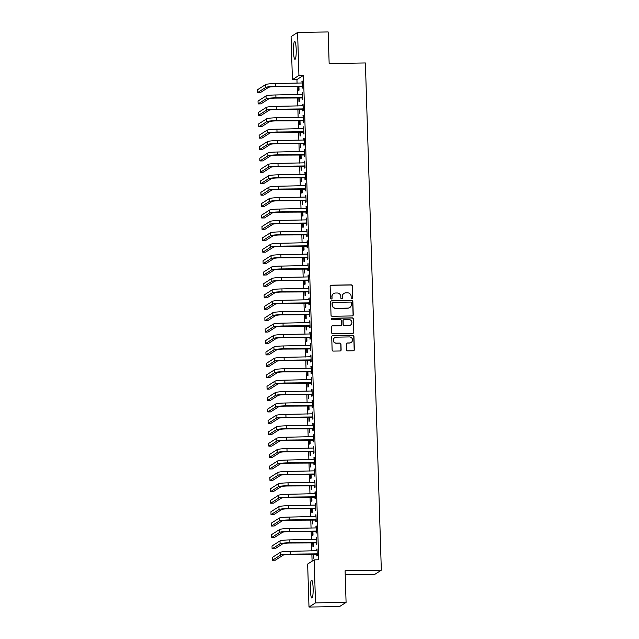 <?xml version="1.0" encoding="UTF-8"?>
<svg xmlns="http://www.w3.org/2000/svg" width="639" height="639" viewBox="0 0 639 639"><rect width="100%" height="100%" fill="white"/><g stroke="black" fill="none" stroke-linecap="round" stroke-linejoin="round"><path stroke-width="0.96" d="M351.977 298.661A0.791 0.775 57.4 0 0 352.736 297.862L352.361 285.968A1.126 1.11 57.4 0 0 351.21 284.866L331.21 285.194A1.126 1.11 57.4 0 0 330.131 286.328L330.507 298.229A0.791 0.775 57.4 0 0 331.705 298.876A0.791 0.775 57.4 0 0 332.056 298.205L332.008 296.664A3.602 3.538 57.4 0 1 335.459 293.021L337.12 292.997A3.602 3.538 57.4 0 1 340.795 296.52L340.843 298.062A0.791 0.775 57.4 0 0 342.041 298.709A0.791 0.775 57.4 0 0 342.4 298.03L342.352 296.496A3.602 3.538 57.4 0 1 345.795 292.854L347.456 292.822A3.602 3.538 57.4 0 1 351.13 296.352L351.178 297.886A0.791 0.775 57.4 0 0 351.977 298.661M352.289 298.589A0.791 0.775 57.4 0 0 352.56 297.974L352.185 286.08A1.126 1.11 57.4 0 0 351.035 284.978L331.034 285.306A1.126 1.11 57.4 0 0 330.547 285.425M331.617 298.932A0.791 0.775 57.4 0 0 331.881 298.317L332.008 296.664M341.953 298.756A0.791 0.775 57.4 0 0 342.224 298.149L342.352 296.496M310.378 589.989A8.946 1.398 89.1 0 1 311.608 580.172A8.946 1.398 89.1 0 1 313.126 588.231A8.946 1.398 89.1 0 1 311.904 598.056A8.946 1.398 89.1 0 1 310.378 589.989M293.453 51.272A8.946 1.398 89.1 0 1 294.675 41.447A8.946 1.398 89.1 0 1 296.2 49.515A8.946 1.398 89.1 0 1 294.97 59.331A8.946 1.398 89.1 0 1 293.453 51.272M346.522 349.757A1.126 1.11 57.4 0 0 347.672 350.859L353.287 350.763A1.126 1.11 57.4 0 0 354.357 349.629L353.942 336.418A1.126 1.11 57.4 0 0 352.8 335.315L332.791 335.643A1.126 1.11 57.4 0 0 331.713 336.777L332.128 349.996A1.126 1.11 57.4 0 0 333.278 351.099L340.06 350.987A1.126 1.11 57.4 0 0 341.13 349.845L340.954 344.189A1.126 1.11 57.4 0 0 339.812 343.087L336.449 343.143A3.011 2.963 57.4 0 1 334.732 337.616A3.011 2.963 57.4 0 1 336.258 337.152L349.429 336.937A3.011 2.963 57.4 0 1 351.146 342.472A3.011 2.963 57.4 0 1 349.621 342.927L347.424 342.967A1.126 1.11 57.4 0 0 346.346 344.101L346.522 349.757M314.156 559.876L315.506 602.889L308.996 607.05L307.647 564.037L314.156 559.876L318.685 559.804L303.461 75.386L298.932 75.466L292.422 79.627L291.072 36.615L297.582 32.453L298.932 75.466M297.582 32.453L328.158 31.95L329.149 63.549L365.388 62.957L381.331 570.188L345.092 570.787L346.082 602.385L315.506 602.889M352.193 315.938A1.126 1.11 57.4 0 0 353.263 314.803L352.848 301.584A1.126 1.11 57.4 0 0 351.706 300.482L331.697 300.817A1.126 1.11 57.4 0 0 330.619 301.951L331.034 315.163A1.126 1.11 57.4 0 0 332.184 316.265L352.193 315.938M353.399 318.997L353.814 332.216A1.126 1.11 57.4 0 1 352.736 333.35L332.727 333.686A1.126 1.11 57.4 0 1 331.585 332.584L331.409 326.928A1.126 1.11 57.4 0 1 332.48 325.786L340.595 325.65A1.126 1.11 57.4 0 0 341.673 324.516L341.553 320.762A1.126 1.11 57.4 0 0 340.411 319.66L331.961 319.804A0.791 0.775 57.4 0 1 331.513 318.35A0.791 0.775 57.4 0 1 331.913 318.23L352.249 317.902A1.126 1.11 57.4 0 1 353.399 318.997L353.814 332.216M345.22 574.836L374.813 574.349L381.331 570.188M316.401 542.735L316.457 544.588L316.896 544.3L316.68 537.455L316.297 539.46M312.806 542.647L312.934 546.832L313.374 546.553L313.254 542.639M315.682 519.914L315.738 521.767L316.185 521.488L315.97 514.643L315.578 516.647M312.088 519.826L312.223 524.02L312.663 523.732L312.535 519.826M314.963 497.102L315.027 498.947L315.466 498.668L315.251 491.822L314.867 493.827M311.369 497.014L311.505 501.2L311.944 500.92L311.824 497.006M314.252 474.282L314.308 476.135L314.747 475.855L314.532 469.01L314.148 471.007M310.658 474.194L310.786 478.379L311.225 478.1L311.105 474.186M313.533 451.461L313.589 453.315L314.029 453.035L313.813 446.19L313.429 448.195M309.939 451.382L310.067 455.567L310.506 455.287L310.386 451.374M312.814 428.649L312.87 430.494L313.31 430.215L313.102 423.369L312.711 425.374M309.22 428.561L309.348 432.747L309.795 432.467L309.667 428.553M312.096 405.829L312.159 407.682L312.599 407.402L312.383 400.557L311.992 402.554M308.501 405.741L308.637 409.926L309.076 409.647L308.949 405.733M311.385 383.009L311.441 384.862L311.88 384.582L311.664 377.737L311.281 379.742M307.782 382.929L307.918 387.114L308.357 386.835L308.238 382.921M310.666 360.196L310.722 362.049L311.161 361.762L310.945 354.917L310.562 356.921M307.071 360.108L307.199 364.294L307.639 364.014L307.519 360.1M309.947 337.376L310.003 339.229L310.442 338.95L310.227 332.104L309.843 334.109M306.353 337.288L306.48 341.482L306.928 341.194L306.8 337.28M309.228 314.556L309.292 316.409L309.731 316.129L309.516 309.284L309.124 311.289M305.634 314.476L305.769 318.661L306.209 318.382L306.081 314.468M308.509 291.743L308.573 293.597L309.012 293.309L308.797 286.464L308.413 288.469M304.915 291.656L305.051 295.841L305.49 295.561L305.37 291.648M307.798 268.923L307.854 270.776L308.294 270.497L308.078 263.651L307.694 265.656M304.204 268.835L304.332 273.029L304.771 272.741L304.651 268.835M307.079 246.111L307.135 247.956L307.575 247.676L307.359 240.831L306.976 242.836M303.485 246.023L303.613 250.208L304.052 249.929L303.932 246.015M306.361 223.291L306.416 225.144L306.864 224.864L306.648 218.019L306.257 220.016M302.766 223.203L302.902 227.388L303.341 227.109L303.213 223.195M305.642 200.47L305.706 202.323L306.145 202.044L305.929 195.199L305.538 197.203M302.047 200.39L302.183 204.576L302.622 204.296L302.495 200.382M304.931 177.658L304.987 179.503L305.426 179.224L305.21 172.378L304.827 174.383M301.336 177.57L301.464 181.756L301.904 181.476L301.784 177.562M304.212 154.838L304.268 156.691L304.707 156.411L304.491 149.566L304.108 151.563M300.618 154.75L300.745 158.935L301.185 158.656L301.065 154.742M303.493 132.017L303.549 133.87L303.988 133.591L303.773 126.746L303.389 128.751M299.899 131.938L300.026 136.123L300.474 135.843L300.346 131.93M302.774 109.205L302.838 111.058L303.277 110.771L303.062 103.925L302.67 105.93M299.18 109.117L299.316 113.303L299.755 113.023L299.627 109.109M302.055 86.385L302.119 88.238L302.559 87.958L302.343 81.113L301.959 83.118M298.461 86.297L298.597 90.49L299.036 90.203L298.916 86.289M303.461 75.386L296.951 79.548L297.063 83.198M297.159 86.321L297.423 94.604M297.518 97.727L297.782 106.01M297.878 109.141L298.141 117.424M298.237 120.547L298.501 128.83M298.597 131.953L298.86 140.237M298.956 143.368L299.212 151.651M299.316 154.774L299.571 163.057M299.675 166.18L299.931 174.463M300.034 177.594L300.29 185.877M300.386 189L300.649 197.283M300.745 200.406L301.009 208.689M301.105 211.821L301.368 220.096M301.464 223.227L301.728 231.51M301.824 234.633L302.087 242.916M302.183 246.039L302.439 254.322M302.543 257.453L302.798 265.736M302.902 268.859L303.158 277.142M303.261 280.265L303.517 288.548M303.613 291.68L303.876 299.963M303.972 303.086L304.236 311.369M304.332 314.492L304.595 322.775M304.691 325.906L304.955 334.189M305.051 337.312L305.314 345.595M305.41 348.718L305.666 357.001M305.769 360.132L306.025 368.415M306.129 371.539L306.385 379.822M306.488 382.945L306.744 391.228M306.84 394.359L307.103 402.642M307.199 405.765L307.463 414.048M307.559 417.171L307.822 425.454M307.918 428.585L308.182 436.868M308.278 439.991L308.541 448.274M308.637 451.398L308.893 459.681M308.996 462.812L309.252 471.087M309.356 474.218L309.611 482.501M309.715 485.624L309.971 493.907M310.067 497.03L310.33 505.313M310.426 508.444L310.69 516.727M310.786 519.85L311.049 528.134M311.145 531.257L311.409 539.54M311.505 542.671L311.768 550.954M311.864 554.077L312.088 561.202M298.82 97.711L298.956 101.897L299.395 101.617L299.268 97.703M302.415 97.791L302.479 99.644L302.918 99.364L302.702 92.519L302.311 94.524M299.539 120.523L299.675 124.717L300.114 124.429L299.987 120.515M303.134 120.611L303.19 122.464L303.637 122.185L303.421 115.34L303.03 117.344M300.258 143.344L300.386 147.529L300.825 147.25L300.705 143.336M303.852 143.432L303.908 145.277L304.348 144.997L304.132 138.152L303.749 140.157M300.977 166.164L301.105 170.349L301.544 170.07L301.424 166.156M304.571 166.244L304.627 168.097L305.067 167.817L304.851 160.972L304.468 162.977M301.688 188.976L301.824 193.162L302.263 192.882L302.143 188.968M305.282 189.064L305.346 190.917L305.785 190.638L305.57 183.792L305.186 185.789M302.407 211.797L302.543 215.982L302.982 215.702L302.854 211.789M306.001 211.884L306.065 213.73L306.504 213.45L306.289 206.605L305.897 208.61M303.126 234.609L303.253 238.802L303.701 238.515L303.573 234.609M306.72 234.697L306.776 236.55L307.215 236.27L307 229.425L306.616 231.43M303.844 257.429L303.972 261.615L304.412 261.335L304.292 257.421M307.439 257.517L307.495 259.37L307.934 259.083L307.718 252.237L307.335 254.242M304.555 280.249L304.691 284.435L305.13 284.155L305.011 280.241M308.158 280.329L308.214 282.182L308.653 281.903L308.437 275.058L308.054 277.062M305.274 303.062L305.41 307.255L305.849 306.968L305.722 303.054M308.869 303.15L308.933 305.003L309.372 304.723L309.156 297.878L308.765 299.883M305.993 325.882L306.129 330.067L306.568 329.788L306.44 325.874M309.588 325.97L309.643 327.823L310.083 327.535L309.875 320.69L309.484 322.695M306.712 348.702L306.84 352.888L307.279 352.608L307.159 348.694M310.306 348.782L310.362 350.635L310.802 350.356L310.586 343.51L310.203 345.515M307.431 371.515L307.559 375.708L307.998 375.42L307.878 371.507M311.025 371.602L311.081 373.456L311.52 373.176L311.305 366.331L310.921 368.336M308.142 394.335L308.278 398.52L308.717 398.241L308.597 394.327M311.736 394.423L311.8 396.268L312.239 395.988L312.024 389.143L311.64 391.148M308.861 417.155L308.996 421.341L309.436 421.061L309.308 417.147M312.455 417.235L312.511 419.088L312.958 418.809L312.743 411.963L312.351 413.968M309.58 439.967L309.707 444.153L310.147 443.873L310.027 439.959M313.174 440.055L313.23 441.908L313.669 441.629L313.453 434.784L313.07 436.78M310.298 462.788L310.426 466.973L310.866 466.694L310.746 462.78M313.893 462.876L313.949 464.721L314.388 464.441L314.172 457.596L313.789 459.601M311.009 485.6L311.145 489.793L311.584 489.514L311.465 485.6M314.612 485.688L314.668 487.541L315.107 487.261L314.891 480.416L314.508 482.421M311.728 508.42L311.864 512.606L312.303 512.326L312.175 508.412M315.323 508.508L315.386 510.361L315.826 510.074L315.61 503.228L315.219 505.233M312.447 531.241L312.575 535.426L313.022 535.147L312.894 531.233M316.041 531.321L316.097 533.174L316.537 532.894L316.329 526.049L315.938 528.054M313.166 554.053L313.294 558.246L313.733 557.959L313.613 554.045M316.76 554.141L316.816 555.994L317.256 555.714L317.04 548.869L316.656 550.874M346.082 602.385L339.573 606.547L308.996 607.05M296.951 79.548L292.422 79.627M301.904 81.393L302.351 81.385M302.263 92.799L302.71 92.791M302.622 104.213L303.07 104.205M302.974 115.619L303.429 115.611M303.333 127.025L303.789 127.017M303.693 138.431L304.14 138.431M304.052 149.845L304.499 149.838M304.412 161.252L304.859 161.244M304.771 172.658L305.218 172.658M305.13 184.072L305.578 184.064M305.49 195.478L305.937 195.47M305.849 206.884L306.297 206.876M306.201 218.298L306.656 218.29M306.56 229.705L307.016 229.697M306.92 241.111L307.367 241.103M307.279 252.525L307.726 252.517M307.639 263.931L308.086 263.923M307.998 275.337L308.445 275.329M308.357 286.751L308.805 286.743M308.717 298.157L309.164 298.149M309.076 309.564L309.524 309.556M309.428 320.978L309.883 320.97M309.787 332.384L310.242 332.376M310.147 343.79L310.594 343.782M310.506 355.204L310.953 355.196M310.866 366.61L311.313 366.602M311.225 378.016L311.672 378.008M311.584 389.431L312.032 389.423M311.944 400.837L312.391 400.829M312.303 412.243L312.751 412.235M312.655 423.649L313.11 423.649M313.014 435.063L313.469 435.055M313.374 446.469L313.821 446.461M313.733 457.875L314.18 457.867M314.092 469.29L314.54 469.282M314.452 480.696L314.899 480.688M314.811 492.102L315.259 492.094M315.171 503.516L315.618 503.508M315.53 514.922L315.978 514.914M315.882 526.328L316.337 526.32M316.241 537.742L316.688 537.734M316.601 549.149L317.048 549.141M343.966 293.397L343.79 293.517A3.602 3.538 57.4 0 0 342.169 296.608M333.63 293.573L333.454 293.684A3.602 3.538 57.4 0 0 331.833 296.776M352.672 315.818A1.126 1.11 57.4 0 0 353.087 314.915L352.672 301.696A1.126 1.11 57.4 0 0 351.53 300.602L331.521 300.929A1.126 1.11 57.4 0 0 331.042 301.049M351.33 302.846A0.791 0.775 57.4 0 0 350.531 302.071L332.967 302.359A0.791 0.775 57.4 0 0 332.216 303.158L332.264 304.779A3.602 3.538 57.4 0 0 335.938 308.31L347.943 308.11A3.602 3.538 57.4 0 0 351.386 304.468L351.33 302.846M332.568 302.479L332.392 302.598A0.791 0.775 57.4 0 0 332.04 303.269L332.216 303.158M349.765 307.559L349.589 307.671A3.602 3.538 57.4 0 1 347.768 308.222L335.763 308.421A3.602 3.538 57.4 0 1 332.088 304.899L332.04 303.269M353.215 333.231A1.126 1.11 57.4 0 0 353.639 332.328M341.17 325.483L340.994 325.594A1.126 1.11 57.4 0 1 340.419 325.762L332.304 325.898A1.126 1.11 57.4 0 0 331.825 326.018M353.223 319.117A1.126 1.11 57.4 0 0 352.073 318.014L331.737 318.35A0.791 0.775 57.4 0 0 331.425 318.414M349.014 325.515A3.011 2.963 57.4 0 0 351.762 321.665A3.011 2.963 57.4 0 0 348.83 319.524L344.189 319.604A1.126 1.11 57.4 0 0 343.111 320.738L343.231 324.492A1.126 1.11 57.4 0 0 344.373 325.594L348.838 325.626A3.011 2.963 57.4 0 0 350.364 325.171L350.539 325.059M343.614 319.772L343.439 319.883A1.126 1.11 57.4 0 0 342.935 320.85L343.111 320.738M348.838 325.626L344.197 325.706A1.126 1.11 57.4 0 1 343.055 324.604L342.935 320.85M351.146 342.472L350.971 342.584A3.011 2.963 57.4 0 1 349.445 343.039L347.249 343.079A1.126 1.11 57.4 0 0 346.769 343.199M334.732 337.616L334.556 337.727A3.011 2.963 57.4 0 0 336.274 343.255L336.449 343.143M340.539 350.867A1.126 1.11 57.4 0 0 340.954 349.956L340.779 344.301A1.126 1.11 57.4 0 0 339.636 343.199L336.274 343.255M353.766 350.643A1.126 1.11 57.4 0 0 354.182 349.741L353.766 336.529A1.126 1.11 57.4 0 0 352.624 335.427L332.615 335.755A1.126 1.11 57.4 0 0 332.136 335.874M302.399 82.966L275.489 83.549L275.577 86.401L302.503 86.105M302.511 86.561L275.137 86.68A5.735 0.543 178.2 0 0 268.596 87.335L260.592 92.455L257.765 92.495L265.768 87.383A8.603 0.815 -1.8 0 1 275.577 86.401M257.765 92.495L257.669 89.644L265.672 84.532A8.603 0.815 -1.8 0 1 275.489 83.549M301.696 86.249L302.143 85.961M302.758 94.372L275.848 94.955L275.936 97.807L302.854 97.511M302.87 97.967L275.497 98.094A5.735 0.543 178.2 0 0 268.955 98.749L260.952 103.861L258.124 103.909L266.12 98.797A8.603 0.815 -1.8 0 1 275.936 97.807M258.124 103.909L258.028 101.058L266.032 95.946A8.603 0.815 -1.8 0 1 275.848 94.955M302.055 97.655L302.495 97.376M303.118 105.778L276.208 106.37L276.296 109.221L303.213 108.918M303.229 109.381L275.856 109.501A5.735 0.543 178.2 0 0 269.315 110.156L261.311 115.268L258.476 115.316L266.479 110.204A8.603 0.815 -1.8 0 1 276.296 109.221M258.476 115.316L258.388 112.464L266.391 107.352A8.603 0.815 -1.8 0 1 276.208 106.37M302.415 109.061L302.854 108.782M303.477 117.185L276.567 117.776L276.655 120.627L303.573 120.332M303.589 120.787L276.216 120.907A5.735 0.543 178.2 0 0 269.674 121.562L261.671 126.674L258.835 126.722L266.838 121.61A8.603 0.815 -1.8 0 1 276.655 120.627M258.835 126.722L258.747 123.87L266.751 118.758A8.603 0.815 -1.8 0 1 276.567 117.776M302.774 120.475L303.213 120.188M303.837 128.599L276.919 129.182L277.014 132.033L303.932 131.738M303.948 132.193L276.575 132.321A5.735 0.543 178.2 0 0 270.033 132.976L262.03 138.088L259.194 138.136L267.198 133.024A8.603 0.815 -1.8 0 1 277.014 132.033M259.194 138.136L259.107 135.284L267.11 130.164A8.603 0.815 -1.8 0 1 276.919 129.182M303.134 131.882L303.573 131.602M304.196 140.005L277.278 140.596L277.374 143.448L304.292 143.144M304.308 143.607L276.927 143.727A5.735 0.543 178.2 0 0 270.385 144.382L262.389 149.494L259.554 149.542L267.557 144.43A8.603 0.815 -1.8 0 1 277.374 143.448M259.554 149.542L259.466 146.69L267.469 141.578A8.603 0.815 -1.8 0 1 277.278 140.596M303.493 143.288L303.932 143.008M304.555 151.411L277.638 152.002L277.725 154.854L304.651 154.558M304.667 155.013L277.286 155.133A5.735 0.543 178.2 0 0 270.744 155.788L262.741 160.9L259.913 160.948L267.917 155.836A8.603 0.815 -1.8 0 1 277.725 154.854M259.913 160.948L259.825 158.097L267.829 152.985A8.603 0.815 -1.8 0 1 277.638 152.002M303.852 154.702L304.292 154.414M304.907 162.825L277.997 163.408L278.085 166.26L305.011 165.964M305.027 166.42L277.646 166.547A5.735 0.543 178.2 0 0 271.104 167.202L263.1 172.314L260.273 172.362L268.276 167.25A8.603 0.815 -1.8 0 1 278.085 166.26M260.273 172.362L260.185 169.511L268.188 164.391A8.603 0.815 -1.8 0 1 277.997 163.408M304.212 166.108L304.651 165.828M305.266 174.231L278.356 174.822L278.444 177.674L305.37 177.37M305.378 177.834L278.005 177.954A5.735 0.543 178.2 0 0 271.463 178.608L263.46 183.72L260.632 183.768L268.636 178.656A8.603 0.815 -1.8 0 1 278.444 177.674M260.632 183.768L260.544 180.917L268.54 175.805A8.603 0.815 -1.8 0 1 278.356 174.822M304.571 177.514L305.011 177.235M305.626 185.637L278.716 186.229L278.804 189.08L305.73 188.785M305.738 189.24L278.364 189.36A5.735 0.543 178.2 0 0 271.823 190.015L263.819 195.127L260.992 195.175L268.995 190.063A8.603 0.815 -1.8 0 1 278.804 189.08M260.992 195.175L260.896 192.323L268.899 187.211A8.603 0.815 -1.8 0 1 278.716 186.229M304.923 188.928L305.37 188.641M305.985 197.052L279.075 197.635L279.163 200.486L306.081 200.191M306.097 200.646L278.724 200.774A5.735 0.543 178.2 0 0 272.182 201.429L264.179 206.541L261.351 206.589L269.346 201.469A8.603 0.815 -1.8 0 1 279.163 200.486M261.351 206.589L261.255 203.729L269.259 198.617A8.603 0.815 -1.8 0 1 279.075 197.635M305.282 200.334L305.722 200.055M306.345 208.458L279.435 209.049L279.523 211.9L306.44 211.597M306.456 212.06L279.083 212.18A5.735 0.543 178.2 0 0 272.541 212.835L264.538 217.947L261.702 217.995L269.706 212.883A8.603 0.815 -1.8 0 1 279.523 211.9M261.702 217.995L261.615 215.143L269.618 210.031A8.603 0.815 -1.8 0 1 279.435 209.049M305.642 211.741L306.081 211.461M306.704 219.864L279.794 220.455L279.882 223.307L306.8 223.011M306.816 223.466L279.443 223.586A5.735 0.543 178.2 0 0 272.901 224.241L264.897 229.353L262.062 229.401L270.065 224.289A8.603 0.815 -1.8 0 1 279.882 223.307M262.062 229.401L261.974 226.549L269.977 221.437A8.603 0.815 -1.8 0 1 279.794 220.455M306.001 223.147L306.44 222.867M307.063 231.278L280.146 231.861L280.241 234.713L307.159 234.417M307.175 234.872L279.802 235A5.735 0.543 178.2 0 0 273.26 235.655L265.257 240.767L262.421 240.815L270.425 235.695A8.603 0.815 -1.8 0 1 280.241 234.713M262.421 240.815L262.333 237.956L270.337 232.844A8.603 0.815 -1.8 0 1 280.146 231.861M306.361 234.561L306.8 234.281M307.423 242.684L280.505 243.275L280.601 246.127L307.519 245.823M307.535 246.279L280.154 246.406A5.735 0.543 178.2 0 0 273.612 247.061L265.608 252.173L262.781 252.221L270.784 247.109A8.603 0.815 -1.8 0 1 280.601 246.127M262.781 252.221L262.693 249.37L270.696 244.258A8.603 0.815 -1.8 0 1 280.505 243.275M306.72 245.967L307.159 245.688M307.782 254.09L280.864 254.681L280.952 257.533L307.878 257.237M307.894 257.693L280.513 257.813A5.735 0.543 178.2 0 0 273.971 258.468L265.968 263.58L263.14 263.627L271.144 258.515A8.603 0.815 -1.8 0 1 280.952 257.533M263.14 263.627L263.052 260.776L271.056 255.664A8.603 0.815 -1.8 0 1 280.864 254.681M307.079 257.373L307.519 257.094M308.134 265.504L281.224 266.088L281.312 268.939L308.238 268.644M308.254 269.099L280.872 269.219A5.735 0.543 178.2 0 0 274.331 269.882L266.327 274.994L263.5 275.034L271.503 269.922A8.603 0.815 -1.8 0 1 281.312 268.939M263.5 275.034L263.412 272.182L271.415 267.07A8.603 0.815 -1.8 0 1 281.224 266.088M307.439 268.787L307.878 268.508M308.493 276.911L281.583 277.502L281.671 280.353L308.597 280.05M308.605 280.505L281.232 280.633A5.735 0.543 178.2 0 0 274.69 281.288L266.687 286.4L263.859 286.448L271.863 281.336A8.603 0.815 -1.8 0 1 281.671 280.353M263.859 286.448L263.771 283.596L271.767 278.484A8.603 0.815 -1.8 0 1 281.583 277.502M307.79 280.194L308.238 279.914M308.853 288.317L281.943 288.908L282.031 291.759L308.957 291.464M308.964 291.919L281.591 292.039A5.735 0.543 178.2 0 0 275.05 292.694L267.046 297.806L264.219 297.854L272.222 292.742A8.603 0.815 -1.8 0 1 282.031 291.759M264.219 297.854L264.123 295.002L272.126 289.89A8.603 0.815 -1.8 0 1 281.943 288.908M308.15 291.6L308.589 291.32M309.212 299.731L282.302 300.314L282.39 303.166L309.308 302.87M309.324 303.325L281.951 303.445A5.735 0.543 178.2 0 0 275.409 304.108L267.406 309.22L264.57 309.26L272.573 304.148A8.603 0.815 -1.8 0 1 282.39 303.166M264.57 309.26L264.482 306.408L272.486 301.296A8.603 0.815 -1.8 0 1 282.302 300.314M308.509 303.014L308.949 302.734M309.572 311.137L282.662 311.72L282.75 314.58L309.667 314.276M309.683 314.731L282.31 314.859A5.735 0.543 178.2 0 0 275.768 315.514L267.765 320.626L264.929 320.674L272.933 315.562A8.603 0.815 -1.8 0 1 282.75 314.58M264.929 320.674L264.842 317.823L272.845 312.711A8.603 0.815 -1.8 0 1 282.662 311.72M308.869 314.42L309.308 314.14M309.931 322.543L283.021 323.134L283.109 325.986L310.027 325.69M310.043 326.146L282.67 326.265A5.735 0.543 178.2 0 0 276.128 326.92L268.124 332.032L265.289 332.08L273.292 326.968A8.603 0.815 -1.8 0 1 283.109 325.986M265.289 332.08L265.201 329.229L273.204 324.117A8.603 0.815 -1.8 0 1 283.021 323.134M309.228 325.826L309.667 325.547M310.29 333.957L283.373 334.54L283.468 337.392L310.386 337.096M310.402 337.552L283.029 337.672A5.735 0.543 178.2 0 0 276.479 338.327L268.484 343.447L265.648 343.486L273.652 338.374A8.603 0.815 -1.8 0 1 283.468 337.392M265.648 343.486L265.56 340.635L273.564 335.523A8.603 0.815 -1.8 0 1 283.373 334.54M309.588 337.24L310.027 336.953M310.65 345.364L283.732 345.947L283.828 348.806L310.746 348.503M310.762 348.958L283.381 349.086A5.735 0.543 178.2 0 0 276.839 349.741L268.835 354.853L266.008 354.901L274.011 349.789A8.603 0.815 -1.8 0 1 283.828 348.806M266.008 354.901L265.92 352.049L273.923 346.937A8.603 0.815 -1.8 0 1 283.732 345.947M309.947 348.646L310.386 348.367M311.009 356.77L284.091 357.361L284.179 360.212L311.105 359.909M311.121 360.372L283.74 360.492A5.735 0.543 178.2 0 0 277.198 361.147L269.195 366.259L266.367 366.307L274.371 361.195A8.603 0.815 -1.8 0 1 284.179 360.212M266.367 366.307L266.279 363.455L274.283 358.343A8.603 0.815 -1.8 0 1 284.091 357.361M310.306 360.053L310.746 359.773M311.361 368.184L284.451 368.767L284.539 371.618L311.465 371.323M311.481 371.778L284.099 371.898A5.735 0.543 178.2 0 0 277.558 372.553L269.554 377.673L266.727 377.713L274.73 372.601A8.603 0.815 -1.8 0 1 284.539 371.618M266.727 377.713L266.639 374.861L274.642 369.749A8.603 0.815 -1.8 0 1 284.451 368.767M310.666 371.467L311.105 371.179M311.72 379.59L284.81 380.173L284.898 383.025L311.824 382.729M311.832 383.184L284.459 383.312A5.735 0.543 178.2 0 0 277.917 383.967L269.914 389.079L267.086 389.127L275.089 384.015A8.603 0.815 -1.8 0 1 284.898 383.025M267.086 389.127L266.99 386.276L274.994 381.156A8.603 0.815 -1.8 0 1 284.81 380.173M311.017 382.873L311.465 382.593M312.08 390.996L285.17 391.587L285.258 394.439L312.183 394.135M312.191 394.598L284.818 394.718A5.735 0.543 178.2 0 0 278.277 395.373L270.273 400.485L267.445 400.533L275.441 395.421A8.603 0.815 -1.8 0 1 285.258 394.439M267.445 400.533L267.35 397.682L275.353 392.57A8.603 0.815 -1.8 0 1 285.17 391.587M311.377 394.279L311.816 393.999M312.439 402.402L285.529 402.993L285.617 405.845L312.535 405.549M312.551 406.005L285.178 406.124A5.735 0.543 178.2 0 0 278.636 406.779L270.632 411.891L267.797 411.939L275.8 406.827A8.603 0.815 -1.8 0 1 285.617 405.845M267.797 411.939L267.709 409.088L275.713 403.976A8.603 0.815 -1.8 0 1 285.529 402.993M311.736 405.693L312.175 405.406M312.798 413.816L285.889 414.399L285.976 417.251L312.894 416.955M312.91 417.411L285.537 417.539A5.735 0.543 178.2 0 0 278.995 418.194L270.992 423.306L268.156 423.353L276.16 418.241A8.603 0.815 -1.8 0 1 285.976 417.251M268.156 423.353L268.068 420.502L276.072 415.382A8.603 0.815 -1.8 0 1 285.889 414.399M312.096 417.099L312.535 416.82M313.158 425.223L286.248 425.814L286.336 428.665L313.254 428.362M313.27 428.825L285.897 428.945A5.735 0.543 178.2 0 0 279.355 429.6L271.351 434.712L268.516 434.76L276.519 429.648A8.603 0.815 -1.8 0 1 286.336 428.665M268.516 434.76L268.428 431.908L276.431 426.796A8.603 0.815 -1.8 0 1 286.248 425.814M312.455 428.505L312.894 428.226M313.517 436.629L286.599 437.22L286.695 440.071L313.613 439.776M313.629 440.231L286.256 440.351A5.735 0.543 178.2 0 0 279.706 441.006L271.711 446.118L268.875 446.166L276.879 441.054A8.603 0.815 -1.8 0 1 286.695 440.071M268.875 446.166L268.787 443.314L276.791 438.202A8.603 0.815 -1.8 0 1 286.599 437.22M312.814 439.92L313.254 439.632M313.877 448.043L286.959 448.626L287.055 451.477L313.973 451.182M313.989 451.637L286.607 451.765A5.735 0.543 178.2 0 0 280.066 452.42L272.062 457.532L269.235 457.58L277.238 452.46A8.603 0.815 -1.8 0 1 287.055 451.477M269.235 457.58L269.147 454.72L277.15 449.608A8.603 0.815 -1.8 0 1 286.959 448.626M313.174 451.326L313.613 451.046M314.228 459.449L287.318 460.04L287.406 462.892L314.332 462.588M314.348 463.051L286.967 463.171A5.735 0.543 178.2 0 0 280.425 463.826L272.422 468.938L269.594 468.986L277.598 463.874A8.603 0.815 -1.8 0 1 287.406 462.892M269.594 468.986L269.506 466.135L277.51 461.023A8.603 0.815 -1.8 0 1 287.318 460.04M313.533 462.732L313.973 462.452M314.588 470.855L287.678 471.446L287.766 474.298L314.692 474.002M314.707 474.457L287.326 474.577A5.735 0.543 178.2 0 0 280.785 475.232L272.781 480.344L269.954 480.392L277.957 475.28A8.603 0.815 -1.8 0 1 287.766 474.298M269.954 480.392L269.866 477.541L277.861 472.429A8.603 0.815 -1.8 0 1 287.678 471.446M313.893 474.146L314.332 473.858M314.947 482.269L288.037 482.852L288.125 485.704L315.051 485.408M315.059 485.864L287.686 485.991A5.735 0.543 178.2 0 0 281.144 486.646L273.141 491.758L270.313 491.806L278.316 486.686A8.603 0.815 -1.8 0 1 288.125 485.704M270.313 491.806L270.217 488.947L278.221 483.835A8.603 0.815 -1.8 0 1 288.037 482.852M314.244 485.552L314.692 485.273M315.307 493.675L288.397 494.266L288.485 497.118L315.41 496.815M315.418 497.27L288.045 497.398A5.735 0.543 178.2 0 0 281.503 498.053L273.5 503.165L270.672 503.212L278.668 498.101A8.603 0.815 -1.8 0 1 288.485 497.118M270.672 503.212L270.577 500.361L278.58 495.249A8.603 0.815 -1.8 0 1 288.397 494.266M314.604 496.958L315.043 496.679M315.666 505.082L288.756 505.673L288.844 508.524L315.762 508.229M315.778 508.684L288.405 508.804A5.735 0.543 178.2 0 0 281.863 509.459L273.859 514.571L271.024 514.619L279.027 509.507A8.603 0.815 -1.8 0 1 288.844 508.524M271.024 514.619L270.936 511.767L278.939 506.655A8.603 0.815 -1.8 0 1 288.756 505.673M314.963 508.364L315.402 508.085M316.025 516.496L289.116 517.079L289.203 519.93L316.121 519.635M316.137 520.09L288.764 520.21A5.735 0.543 178.2 0 0 282.222 520.873L274.219 525.985L271.383 526.025L279.387 520.913A8.603 0.815 -1.8 0 1 289.203 519.93M271.383 526.025L271.295 523.173L279.299 518.061A8.603 0.815 -1.8 0 1 289.116 517.079M315.323 519.779L315.762 519.499M316.385 527.902L289.475 528.493L289.563 531.344L316.481 531.041M316.497 531.496L289.124 531.624A5.735 0.543 178.2 0 0 282.582 532.279L274.578 537.391L271.743 537.439L279.746 532.327A8.603 0.815 -1.8 0 1 289.563 531.344M271.743 537.439L271.655 534.587L279.658 529.475A8.603 0.815 -1.8 0 1 289.475 528.493M315.682 531.185L316.121 530.905M316.744 539.308L289.826 539.899L289.922 542.751L316.84 542.455M316.856 542.91L289.483 543.03A5.735 0.543 178.2 0 0 282.933 543.685L274.938 548.797L272.102 548.845L280.106 543.733A8.603 0.815 -1.8 0 1 289.922 542.751M272.102 548.845L272.014 545.994L280.018 540.882A8.603 0.815 -1.8 0 1 289.826 539.899M316.041 542.591L316.481 542.311M317.104 550.722L290.186 551.305L290.282 554.157L317.2 553.861M317.216 554.317L289.834 554.436A5.735 0.543 178.2 0 0 283.293 555.099L275.289 560.211L272.462 560.251L280.465 555.139A8.603 0.815 -1.8 0 1 290.282 554.157M272.462 560.251L272.374 557.4L280.377 552.288A8.603 0.815 -1.8 0 1 290.186 551.305M316.401 554.005L316.84 553.725M265.672 84.532L265.768 87.383M266.032 95.946L266.12 98.797M266.391 107.352L266.479 110.204M266.751 118.758L266.838 121.61M267.11 130.164L267.198 133.024M267.469 141.578L267.557 144.43M267.829 152.985L267.917 155.836M268.188 164.391L268.276 167.25M268.54 175.805L268.636 178.656M268.899 187.211L268.995 190.063M269.259 198.617L269.346 201.469M269.618 210.031L269.706 212.883M269.977 221.437L270.065 224.289M270.337 232.844L270.425 235.695M270.696 244.258L270.784 247.109M271.056 255.664L271.144 258.515M271.415 267.07L271.503 269.922M271.767 278.484L271.863 281.336M272.126 289.89L272.222 292.742M272.486 301.296L272.573 304.148M272.845 312.711L272.933 315.562M273.204 324.117L273.292 326.968M273.564 335.523L273.652 338.374M273.923 346.937L274.011 349.789M274.283 358.343L274.371 361.195M274.642 369.749L274.73 372.601M274.994 381.156L275.089 384.015M275.353 392.57L275.441 395.421M275.713 403.976L275.8 406.827M276.072 415.382L276.16 418.241M276.431 426.796L276.519 429.648M276.791 438.202L276.879 441.054M277.15 449.608L277.238 452.46M277.51 461.023L277.598 463.874M277.861 472.429L277.957 475.28M278.221 483.835L278.316 486.686M278.58 495.249L278.668 498.101M278.939 506.655L279.027 509.507M279.299 518.061L279.387 520.913M279.658 529.475L279.746 532.327M280.018 540.882L280.106 543.733M280.377 552.288L280.465 555.139"/></g></svg>
